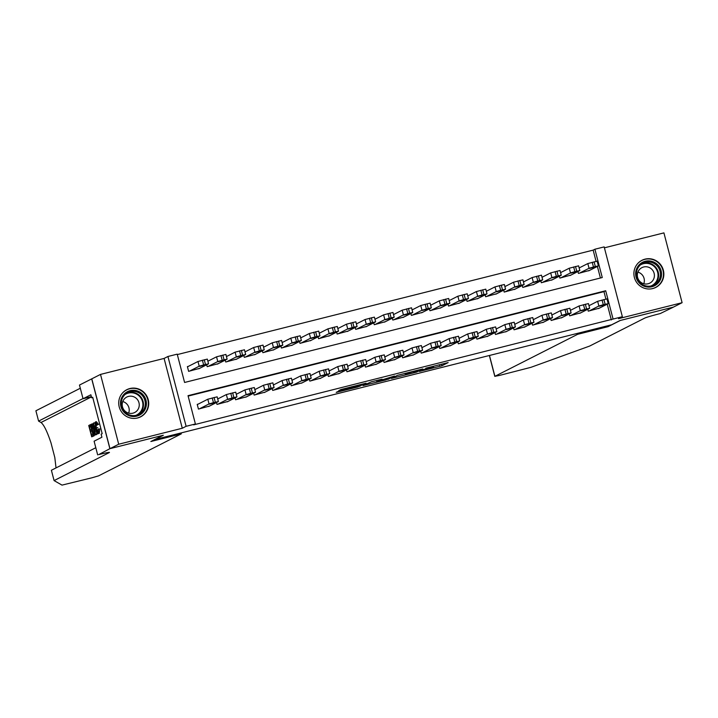 <?xml version="1.0" encoding="UTF-8"?>
<svg xmlns="http://www.w3.org/2000/svg" width="718" height="718" viewBox="0 0 718 718"><rect width="100%" height="100%" fill="white"/><g stroke="black" fill="none" stroke-linecap="round" stroke-linejoin="round"><path stroke-width="1.08" d="M419.411 371.43L441.974 365.74L448.167 362.581L425.783 368.19L433.546 366.719L422.597 369.815L430.36 368.334L419.411 371.43M137.569 417.975A15.222 14.916 63.1 0 0 147.711 398.032A15.222 14.916 63.1 0 0 126.844 389.677A15.222 14.916 63.1 0 0 137.569 417.975M652.707 288.573A15.222 14.916 63.1 0 0 662.849 268.631A15.222 14.916 63.1 0 0 641.982 260.284A15.222 14.916 63.1 0 0 652.707 288.573M338.636 391.166L336.221 392.387L357.717 386.984L366.081 383.197L340.906 389.542L338.779 390.628L340.296 390.323L362.527 384.336L358.39 386.464L338.636 391.166M195.404 423.97L186.115 426.304L167.931 356.487L177.211 354.154L184.589 382.461L602.267 277.543L594.89 249.236L604.17 246.902L622.362 316.719L613.082 319.052L605.705 290.754L188.026 395.672L195.404 423.97L193.654 424.859L613.082 319.052M622.362 316.719L618.521 318.675L682.1 302.7L673.376 307.133L620.002 320.533L611.628 324.787L154.962 439.497L163.345 435.252L109.971 448.651L118.703 444.227L182.282 428.251L186.115 426.304M391.409 378.44L416.548 372.121L422.749 368.962L397.575 375.308L391.409 378.44M386.051 379.867L363.039 385.584L371.403 381.796L382.12 379.176L379.58 380.468L381.061 380.181L394.505 376.035L388.214 379.239L385.988 379.616M109.971 448.651L91.787 378.835L100.511 374.41L118.703 444.227M682.1 302.7L663.917 232.883L604.412 247.827M188.313 366.386L187.389 366.62L188.619 371.341L199.703 368.334M587.782 309.261L588.275 311.154L599.359 308.148M569.221 313.928L569.715 315.821L580.799 312.815M550.661 318.595L551.155 320.479L562.23 317.473M532.092 323.253L532.585 325.146L543.67 322.14M513.532 327.92L514.025 329.804L525.109 326.798M494.971 332.578L495.465 334.471L506.54 331.465M476.402 337.245L476.896 339.138L487.98 336.123M457.842 341.903L458.335 343.796L469.419 340.79M439.281 346.57L439.766 348.463L450.85 345.457M420.712 351.228L421.206 353.121L432.29 350.115M402.152 355.895L402.645 357.788L413.73 354.782M383.591 360.562L384.076 362.446L395.16 359.44M365.022 365.22L365.516 367.113L376.6 364.107M346.462 369.887L346.956 371.771L358.04 368.765M327.893 374.545L328.386 376.438L339.47 373.432M309.332 379.212L309.826 381.105L320.91 378.09M290.772 383.87L291.266 385.763L302.35 382.757M272.203 388.537L272.696 390.43L283.781 387.424M253.642 393.195L254.136 395.088L265.22 392.082M235.082 397.862L235.576 399.755L246.66 396.749M216.513 402.529L217.007 404.413L228.091 401.407M611.332 319.941L607.222 304.154M605.902 299.074L603.964 291.634L188.134 396.085M198.141 404.126L197.217 404.36L198.446 409.08L209.53 406.074M596.066 261.334L593.149 250.124L177.328 354.575M600.41 278.01L597.394 266.423M589.532 270.408L578.448 273.414L577.954 271.53M570.972 275.075L559.887 278.081L559.394 276.188M552.402 279.733L541.318 282.739L540.825 280.855M533.842 284.4L522.758 287.406L522.264 285.513M515.273 289.058L504.198 292.073L503.704 290.18M496.712 293.725L485.628 296.731L485.135 294.838M478.152 298.392L467.068 301.398L466.574 299.505M459.583 303.05L448.508 306.056L448.014 304.163M441.023 307.717L429.938 310.723L429.445 308.83M422.462 312.375L411.378 315.381L410.884 313.497M403.893 317.042L392.809 320.048L392.324 318.155M385.333 321.7L374.249 324.707L373.755 322.822M366.772 326.367L355.688 329.374L355.195 327.48M348.203 331.025L337.119 334.041L336.634 332.147M329.643 335.692L318.559 338.699L318.065 336.805M311.082 340.359L299.998 343.366L299.505 341.472M292.513 345.017L281.429 348.024L280.935 346.13M273.953 349.684L262.869 352.691L262.375 350.797M255.393 354.342L244.308 357.349L243.815 355.464M236.823 359.009L225.739 362.016L225.246 360.122M218.263 363.667L207.179 366.674L206.685 364.789M182.282 428.251L164.09 358.435L100.511 374.41M164.09 358.435L167.931 356.487M593.149 250.124L594.89 249.236M603.964 291.634L605.705 290.754M412.859 373.01L419.815 369.806L409.188 372.705L405.383 374.661L412.859 373.01M376.986 381.788L388.196 378.583L376.986 381.788L376.645 380.477M579.372 273.181L589.047 268.272L595.312 266.522L598.327 265.947L588.661 270.857M579.148 267.958L587.818 263.56L597.161 261.173L598.39 265.893M589.46 268.496L595.446 266.961L589.46 268.496M589.209 310.921L598.875 306.012L603.282 304.728L608.155 303.687L598.489 308.587M608.218 303.633L606.988 298.912L597.645 301.3L588.984 305.697M599.288 306.236L605.283 304.701L599.288 306.236M639.46 264.538A13.175 12.906 -116.9 0 1 657.787 264.906A13.175 12.906 -116.9 0 1 657.733 283.457A13.175 12.906 -116.9 0 1 639.406 283.089A13.175 12.906 -116.9 0 1 639.46 264.538M656.88 282.838A12.197 11.955 63.1 0 0 642.897 263.21A12.197 11.955 63.1 0 0 638.724 281.079A12.197 11.955 63.1 0 0 656.88 282.838M637.898 272.131A8.688 8.508 -116.9 0 1 643.786 283.727M651.899 281.609A8.688 8.508 63.1 0 0 641.937 267.635A8.688 8.508 63.1 0 0 638.966 280.361A8.688 8.508 63.1 0 0 651.899 281.609M651.226 288.86A15.123 14.818 63.1 0 0 660.623 265.319A15.123 14.818 63.1 0 0 638.149 263.093M124.322 393.94A13.175 12.906 -116.9 0 1 142.649 394.299A13.175 12.906 -116.9 0 1 142.595 412.85A13.175 12.906 -116.9 0 1 124.268 412.491A13.175 12.906 -116.9 0 1 124.322 393.94M141.751 412.24A12.197 11.955 63.1 0 0 127.759 392.602A12.197 11.955 63.1 0 0 123.586 410.481A12.197 11.955 63.1 0 0 141.751 412.24M122.76 401.533A8.688 8.508 -116.9 0 1 128.648 413.128M136.761 411.01A8.688 8.508 63.1 0 0 126.808 397.036A8.688 8.508 63.1 0 0 123.837 409.763A8.688 8.508 63.1 0 0 136.761 411.01M136.097 418.262A15.123 14.818 63.1 0 0 145.485 394.721A15.123 14.818 63.1 0 0 123.011 392.495M608.065 326.672L577.622 334.319L494.899 376.313L499.423 375.442L530.961 367.32L589.64 346.067L644.791 318.074A13.66 0.592 -14.6 0 1 660.228 313.569L673.466 307.107L620.28 320.47L608.065 326.672L607.823 325.748M577.622 334.319L577.38 333.394M91.689 436.822L88.736 425.505L90.217 424.751L90.558 426.061L89.373 426.654L90.28 430.145L91.383 429.579L91.724 430.89L90.621 431.446L91.644 435.368L92.882 434.74L93.223 436.05L91.689 436.822L94.058 435.835A25.426 24.906 63.1 0 0 94.049 435.736M92.721 434.821A25.426 24.906 63.1 0 0 92.101 431.078L92.353 430.953M91.671 429.508A25.426 24.906 63.1 0 0 90.477 426.384L91.078 426.079M92.317 424.787L93.852 429.247C94.794 432.864 94.973 434.937 94.372 435.458L93.627 435.844L90.674 424.517L93.358 424.526L92.227 423.943M93.627 435.844L94.372 435.458M98.429 429.301L98.474 433.528L99.281 433.331L99.829 428.951L98.034 429.077L99.829 428.951M97.181 424.778L98.545 424.437L96.383 421.672L95.521 421.897L97.181 424.778L98.545 424.437M80.308 388.241L35.9 410.777L38.593 421.107L41.016 422.498C43.897 424.733 47.226 431.536 51.005 442.907L54.81 457.51L56.022 467.912M95.431 434.92L93.313 423.18L97.424 433.914L95.97 430.71L95.072 431.159L95.431 434.92L96.58 434.552L96.58 432.505M97.109 434.067L98.24 433.493M95.252 424.114L94.48 422.803L93.645 423.01M181.295 433.869L98.563 475.863L91.949 477.793L61.999 485.117L54.083 480.593L109.235 452.6A13.66 0.592 165.4 0 0 109.459 452.421A13.66 0.592 165.4 0 0 98.689 454.62L109.881 448.678L163.067 435.314L150.852 441.516L181.295 433.869L181.053 432.945M97.666 454.88L94.103 441.202L101.92 437.226L101.13 434.21L102.18 433.681L92.694 397.26L91.644 397.79L90.863 394.774L83.046 398.741L79.474 385.063L91.787 378.835M91.698 378.862L109.881 448.678M54.083 480.593L51.391 470.263L95.799 447.727M82.992 398.571L38.593 421.107M83.046 398.741L91.348 396.659M91.644 397.79L92.757 397.512M96.975 425.271L95.844 423.207L96.338 427.946C97.002 430.612 97.621 432.03 98.186 432.209L98.034 429.077M96.338 427.946L97.828 427.578M95.629 421.87L96.32 421.69M99.353 433.304L98.554 433.501C97.828 433.528 96.993 431.724 96.05 428.107C95.153 424.625 94.982 422.552 95.521 421.897M94.22 426.564L94.821 429.813L95.539 429.445L94.534 426.492M95.745 434.767L96.58 434.552M95.072 431.159L96.041 430.917M97.424 433.914L98.258 433.699M91.392 424.159L92.676 423.916M93.582 434.381L94.3 433.116L93.546 429.373L91.733 425.46L91.312 425.675L93.582 434.381M93.852 429.247L94.381 429.113M91.312 425.675L92.092 425.478M93.223 436.05L94.058 435.835M90.621 431.446L92.101 431.078M91.724 430.89L92.299 430.746M91.383 429.579L91.958 429.436M89.373 426.654L90.477 426.384M90.558 426.061L91.042 425.936M90.217 424.751L90.701 424.634M560.812 277.848L570.478 272.939L574.894 271.655L579.83 270.56L570.092 275.515M560.587 272.625L569.248 268.218L578.6 265.839L579.83 270.56M570.891 273.154L576.886 271.628L570.891 273.154M542.252 282.506L551.918 277.606L558.182 275.847L561.198 275.272L551.532 280.182M542.027 277.283L550.688 272.885L560.031 270.498L561.261 275.218M552.33 277.821L558.326 276.286L552.33 277.821M523.682 287.173L533.357 282.264L537.764 280.98L542.7 279.885L532.971 284.84M523.458 281.95L532.128 277.552L541.471 275.165L542.7 279.885M533.77 282.479L539.756 280.953L533.77 282.479M505.122 291.84L514.788 286.931L519.204 285.638L524.14 284.543L514.402 289.507M504.898 286.608L513.558 282.21L522.91 279.832L524.14 284.543M515.201 287.146L521.196 285.611L515.201 287.146M570.639 315.588L580.315 310.679L586.579 308.928L589.595 308.345L579.929 313.254M589.658 308.291L588.428 303.579L579.085 305.958L570.415 310.356M580.727 310.894L586.714 309.359L580.727 310.894M552.079 320.246L561.745 315.337L568.019 313.586L571.025 313.012L561.359 317.921M571.097 312.958L569.868 308.237L560.516 310.625L551.855 315.022M562.158 315.561L568.153 314.026L562.158 315.561M533.519 324.913L543.185 320.004L547.592 318.72L552.528 317.625L542.799 322.579M552.528 317.625L551.298 312.904L541.955 315.283L533.294 319.689M543.598 320.219L549.593 318.693L543.598 320.219M514.95 329.571L524.625 324.671L530.889 322.912L533.905 322.337L524.23 327.246M533.968 322.283L532.738 317.562L523.395 319.95L514.725 324.348M525.038 324.886L531.024 323.351L525.038 324.886M486.562 296.498L496.228 291.589L500.634 290.305L505.571 289.21L495.842 294.165M486.337 291.275L494.998 286.877L504.341 284.49L505.571 289.21M496.641 291.813L502.636 290.278L496.641 291.813M496.389 334.238L506.055 329.329L510.471 328.045L515.407 326.95L505.669 331.904M515.407 326.95L514.178 322.229L504.826 324.617L496.165 329.015M506.468 329.544L512.464 328.018L506.468 329.544M467.992 301.165L477.667 296.256L482.074 294.963L486.948 293.922L477.273 298.832M467.768 295.933L476.438 291.535L485.781 289.157L487.01 293.868M478.08 296.471L484.067 294.936L478.08 296.471M477.829 338.905L487.495 333.996L491.902 332.703L496.775 331.662L487.109 336.571M496.838 331.608L495.608 326.896L486.265 329.275L477.596 333.673M487.908 334.211L493.903 332.676L487.908 334.211M449.432 305.823L459.098 300.914L463.514 299.63L468.45 298.535L458.712 303.49M449.208 300.6L457.869 296.202L467.221 293.815L468.45 298.535M459.511 301.138L465.506 299.603L459.511 301.138M459.26 343.563L468.935 338.654L473.341 337.37L478.215 336.329L468.54 341.229M478.278 336.275L477.048 331.554L467.705 333.942L459.035 338.34M469.348 338.878L475.334 337.343L469.348 338.878M430.872 310.49L440.538 305.581L444.945 304.297L449.818 303.247L440.152 308.157M430.638 305.258L439.308 300.86L448.651 298.482L449.881 303.193M440.951 305.796L446.946 304.261L440.951 305.796M440.699 348.23L450.365 343.321L456.63 341.562L459.646 340.987L449.98 345.896M459.717 340.933L458.488 336.221L449.136 338.6L440.475 342.998M450.778 343.536L456.774 342.001L450.778 343.536M412.303 315.148L421.978 310.239L428.242 308.489L431.258 307.914L421.583 312.824M412.078 309.925L420.748 305.527L430.091 303.14L431.321 307.86M422.39 310.463L428.377 308.928L422.39 310.463M422.139 352.888L431.805 347.979L436.212 346.695L441.085 345.654L431.419 350.555M441.148 345.6L439.919 340.879L430.576 343.267L421.906 347.665M432.218 348.203L438.213 346.668L432.218 348.203M393.742 319.815L403.408 314.906L409.673 313.156L412.76 312.527L403.022 317.482M393.518 314.592L402.179 310.185L411.531 307.807L412.76 312.527M403.821 315.121L409.816 313.595L403.821 315.121M403.57 357.555L413.236 352.646L417.652 351.362L422.525 350.312L412.85 355.222M422.588 350.258L421.358 345.546L412.015 347.925L403.345 352.323M413.658 352.861L419.644 351.326L413.658 352.861M375.182 324.473L384.848 319.573L391.113 317.814L394.128 317.239L384.462 322.149M374.949 319.25L383.618 314.852L392.961 312.465L394.191 317.185M385.261 319.788L391.256 318.254L385.261 319.788M385.01 362.213L394.676 357.313L400.94 355.554L403.956 354.979L394.29 359.889M404.028 354.925L402.798 350.204L393.446 352.592L384.785 356.99M395.088 357.528L401.084 355.993L395.088 357.528M356.613 329.14L366.279 324.231L370.694 322.947L375.631 321.852L365.893 326.807M356.388 323.917L365.058 319.519L374.401 317.132L375.631 321.852M366.701 324.446L372.687 322.921L366.701 324.446M366.44 366.88L376.115 361.971L380.522 360.687L385.458 359.592L375.729 364.547M385.458 359.592L384.229 354.871L374.886 357.25L366.216 361.657M376.528 362.186L382.523 360.66L376.528 362.186M338.052 333.807L347.718 328.898L353.983 327.139L356.999 326.564L347.332 331.474M337.828 328.575L346.489 324.177L355.841 321.799L357.07 326.51M348.131 329.113L354.127 327.579L348.131 329.113M347.88 371.547L357.546 366.638L361.962 365.345L366.835 364.304L357.16 369.214M366.898 364.25L365.668 359.538L356.325 361.917L347.656 366.315M357.968 366.853L363.954 365.318L357.968 366.853M319.483 338.465L329.158 333.556L335.423 331.806L338.438 331.222L328.772 336.132M319.259 333.242L327.929 328.844L337.272 326.457L338.501 331.178M329.571 333.78L335.566 332.246L329.571 333.78M329.32 376.205L338.986 371.296L345.25 369.546L348.266 368.962L338.6 373.872M348.329 368.917L347.108 364.197L337.756 366.584L329.095 370.982M339.399 371.511L345.394 369.985L339.399 371.511M300.923 343.132L310.589 338.223L315.005 336.93L319.878 335.889L310.203 340.799M300.698 337.9L309.368 333.502L318.711 331.124L319.941 335.836M311.011 338.438L316.997 336.904L311.011 338.438M310.75 380.872L320.425 375.963L324.832 374.67L329.706 373.629L320.04 378.539M329.768 373.575L328.539 368.864L319.196 371.242L310.526 375.64M320.838 376.178L326.834 374.643L320.838 376.178M282.362 347.79L292.029 342.881L298.293 341.131L301.309 340.556L291.643 345.457M282.138 342.567L290.799 338.169L300.151 335.782L301.372 340.503M292.441 343.105L298.437 341.571L292.441 343.105M292.19 385.53L301.856 380.621L306.272 379.337L311.145 378.296L301.47 383.197M311.208 378.242L309.979 373.522L300.627 375.909L291.966 380.307M302.278 380.845L308.264 379.31L302.278 380.845M263.793 352.457L273.468 347.548L277.875 346.264L282.748 345.214L273.082 350.124M263.569 347.225L272.239 342.827L281.582 340.449L282.811 345.161M273.881 347.763L279.876 346.229L273.881 347.763M273.63 390.197L283.296 385.288L287.703 383.995L292.576 382.954L282.91 387.864M292.639 382.9L291.418 378.189L282.066 380.567L273.405 384.965M283.709 385.503L289.704 383.968L283.709 385.503M245.233 357.115L254.899 352.206L261.173 350.456L264.188 349.881L254.513 354.791M245.009 351.892L253.669 347.494L263.021 345.107L264.251 349.828M255.321 352.43L261.307 350.896L255.321 352.43M255.061 394.855L264.736 389.946L271 388.196L274.016 387.621L264.35 392.531M274.079 387.567L272.849 382.847L263.506 385.234L254.836 389.632M265.148 390.17L271.135 388.635L265.148 390.17M226.673 361.782L236.339 356.873L240.745 355.589L245.682 354.495L235.953 359.449M226.448 356.559L235.109 352.152L244.461 349.774L245.682 354.495M236.752 357.088L242.747 355.563L236.752 357.088M236.5 399.522L246.166 394.613L250.582 393.329L255.455 392.279L245.78 397.189M255.518 392.225L254.289 387.514L244.937 389.892L236.276 394.29M246.579 394.828L252.574 393.293L246.579 394.828M208.103 366.44L217.778 361.54L224.043 359.781L227.059 359.206L217.392 364.116M207.879 361.217L216.549 356.819L225.892 354.432L227.121 359.153M218.191 361.755L224.178 360.221L218.191 361.755M217.94 404.18L227.606 399.28L233.871 397.521L236.886 396.946L227.22 401.856M236.949 396.892L235.719 392.172L226.376 394.559L217.716 398.957M228.019 399.495L234.014 397.96L228.019 399.495M189.543 371.107L199.209 366.198L203.625 364.915L208.561 363.82L198.823 368.774M187.443 366.835L197.98 361.486L207.331 359.099L208.561 363.82M199.622 366.413L205.617 364.888L199.622 366.413M199.371 408.847L209.046 403.938L213.452 402.654L218.389 401.559L208.66 406.514M218.389 401.559L217.159 396.839L207.816 399.217L197.27 404.575M209.459 404.153L215.445 402.627L209.459 404.153M441.561 364.17L441.974 365.74M439.38 364.717L439.802 366.368M416.404 371.547L416.548 372.121M405.158 373.315L405.482 374.581M379.409 379.786L379.58 380.468M388.07 378.664L388.214 379.239M378.171 380.091L378.422 381.061M351.506 386.787L351.658 387.379M349.325 387.343L349.495 388.007M359.736 385.781L359.88 386.356M589.047 268.272L587.818 263.56M595.312 266.522L594.082 261.801M593.454 266.988L592.224 262.267M593.58 267.32L593.723 267.85M597.645 301.3L598.875 306.012M602.061 300.007L603.282 304.728M603.91 299.541L605.139 304.261M603.551 305.59L603.416 305.06M642.009 263.712A12.197 11.955 -116.9 0 1 653.012 285.387M650.912 286.006A11.802 11.56 63.1 0 0 655.516 267.94A11.802 11.56 63.1 0 0 640.259 265.041M126.871 393.105A12.197 11.955 -116.9 0 1 137.874 414.78M135.774 415.408A11.802 11.56 63.1 0 0 140.387 397.341A11.802 11.56 63.1 0 0 125.129 394.442M489.47 355.473L494.899 376.313M41.016 422.498L91.419 396.91M570.478 272.939L569.248 268.218M576.751 271.189L575.522 266.468M574.894 271.655L573.664 266.934M575.019 271.978L575.163 272.517M551.918 277.606L550.688 272.885M558.182 275.847L556.953 271.135M556.324 276.313L555.104 271.601M556.459 276.645L556.594 277.175M533.357 282.264L532.128 277.552M539.622 280.514L538.392 275.793M537.764 280.98L536.534 276.259M537.89 281.303L538.033 281.842M514.788 286.931L513.558 282.21M521.062 285.172L519.832 280.46M519.204 285.638L517.974 280.926M519.329 285.97L519.473 286.509M579.085 305.958L580.315 310.679M583.492 304.674L584.721 309.395M585.35 304.208L586.579 308.928M584.99 310.257L584.847 309.718M560.516 310.625L561.745 315.337M564.931 309.332L566.161 314.053M566.789 308.875L568.019 313.586M566.43 314.915L566.287 314.385M541.955 315.283L543.185 320.004M546.362 313.999L547.592 318.72M548.22 313.533L549.45 318.254M547.861 319.582L547.726 319.043M523.395 319.95L524.625 324.671M527.802 318.666L529.031 323.378M529.66 318.2L530.889 322.912M529.301 324.24L529.157 323.71M496.228 291.589L494.998 286.877M502.492 289.839L501.263 285.118M500.634 290.305L499.405 285.584M500.769 290.628L500.904 291.167M504.826 324.617L506.055 329.329M509.241 323.324L510.471 328.045M511.099 322.858L512.329 327.579M510.74 328.907L510.597 328.368M477.667 296.256L476.438 291.535M483.932 294.497L482.702 289.785M482.074 294.963L480.845 290.251M482.2 295.295L482.343 295.834M486.265 329.275L487.495 333.996M490.672 327.991L491.902 332.703M492.53 327.525L493.76 332.237M492.171 333.574L492.036 333.035M459.098 300.914L457.869 296.202M465.372 299.164L464.142 294.443M463.514 299.63L462.284 294.91M463.64 299.962L463.783 300.492M467.705 333.942L468.935 338.654M472.112 332.649L473.341 337.37M473.97 332.183L475.199 336.904M473.611 338.232L473.467 337.702M440.538 305.581L439.308 300.86M446.802 303.831L445.573 299.11M444.945 304.297L443.715 299.577M445.079 304.62L445.214 305.159M449.136 338.6L450.365 343.321M453.552 337.316L454.781 342.028M455.409 336.85L456.63 341.562M455.05 342.899L454.907 342.36M421.978 310.239L420.748 305.527M428.242 308.489L427.013 303.777M426.384 308.955L425.155 304.235M426.51 309.287L426.654 309.817M430.576 343.267L431.805 347.979M434.982 341.974L436.212 346.695M436.84 341.508L438.07 346.229M436.481 347.557L436.347 347.027M403.408 314.906L402.179 310.185M409.673 313.156L408.452 308.435M407.824 313.622L406.594 308.902M407.95 313.945L408.093 314.484M412.015 347.925L413.236 352.646M416.422 346.641L417.652 351.362M418.28 346.175L419.509 350.896M417.921 352.224L417.777 351.685M384.848 319.573L383.618 314.852M391.113 317.814L389.883 313.102M389.255 318.28L388.025 313.569M389.389 318.613L389.524 319.142M393.446 352.592L394.676 357.313M397.862 351.308L399.091 356.02M399.72 350.842L400.94 355.554M399.352 356.882L399.217 356.352M366.279 324.231L365.058 319.519M372.552 322.481L371.323 317.76M370.694 322.947L369.465 318.227M370.82 323.271L370.964 323.809M374.886 357.25L376.115 361.971M379.292 355.966L380.522 360.687M381.15 355.5L382.38 360.221M380.791 361.549L380.657 361.01M347.718 328.898L346.489 324.177M353.983 327.139L352.762 322.427M352.134 327.605L350.905 322.894M352.26 327.938L352.394 328.476M356.325 361.917L357.546 366.638M360.732 360.633L361.962 365.345M362.59 360.167L363.82 364.879M362.231 366.207L362.087 365.677M329.158 333.556L327.929 328.844M335.423 331.806L334.193 327.085M333.565 332.272L332.335 327.552M333.699 332.596L333.834 333.134M337.756 366.584L338.986 371.296M342.172 365.291L343.401 370.012M344.021 364.825L345.25 369.546M343.662 370.874L343.527 370.335M310.589 338.223L309.368 333.502M316.862 336.464L315.633 331.752M315.005 336.93L313.775 332.219M315.13 337.263L315.274 337.801M319.196 371.242L320.425 375.963M323.603 369.958L324.832 374.67M325.46 369.492L326.69 374.204M325.101 375.541L324.967 375.002M292.029 342.881L290.799 338.169M298.293 341.131L297.064 336.41M296.444 341.597L295.215 336.877M296.57 341.93L296.705 342.459M300.627 375.909L301.856 380.621M305.042 374.616L306.272 379.337M306.9 374.15L308.13 378.871M306.541 380.199L306.398 379.669M273.468 347.548L272.239 342.827M279.733 345.798L278.503 341.077M277.875 346.264L276.645 341.544M278.01 346.588L278.144 347.126M282.066 380.567L283.296 385.288M286.482 379.284L287.703 383.995M288.331 378.817L289.56 383.538M287.972 384.866L287.837 384.327M254.899 352.206L253.669 347.494M261.173 350.456L259.943 345.744M259.315 350.923L258.085 346.202M259.44 351.255L259.584 351.784M263.506 385.234L264.736 389.946M267.913 383.942L269.142 388.662M269.771 383.475L271 388.196M269.412 389.524L269.268 388.994M236.339 356.873L235.109 352.152M242.603 355.123L241.374 350.402M240.745 355.589L239.525 350.869M240.88 355.913L241.015 356.451M244.937 389.892L246.166 394.613M249.352 388.609L250.582 393.329M251.21 388.142L252.44 392.863M250.851 394.191L250.708 393.652M217.778 361.54L216.549 356.819M224.043 359.781L222.813 355.069M222.185 360.248L220.956 355.536M222.311 360.58L222.454 361.109M226.376 394.559L227.606 399.28M230.792 393.276L232.013 397.987M232.641 392.809L233.871 397.521M232.282 398.849L232.147 398.319M199.209 366.198L197.98 361.486M205.483 364.448L204.253 359.727M203.625 364.915L202.395 360.194M203.75 365.238L203.894 365.776M207.816 399.217L209.046 403.938M212.223 397.934L213.452 402.654M214.081 397.467L215.31 402.188M213.722 403.516L213.578 402.977M405.042 373.342L405.383 374.661M379.373 379.795L379.553 380.495M376.555 380.495L376.905 381.85M655.444 287.487L654.215 288.106M641.748 260.508L640.528 261.128M140.306 416.88L139.086 417.508M126.61 389.91L125.39 390.529M494.801 376.385L489.362 355.5M92.362 423.889L91.527 424.105"/></g></svg>
